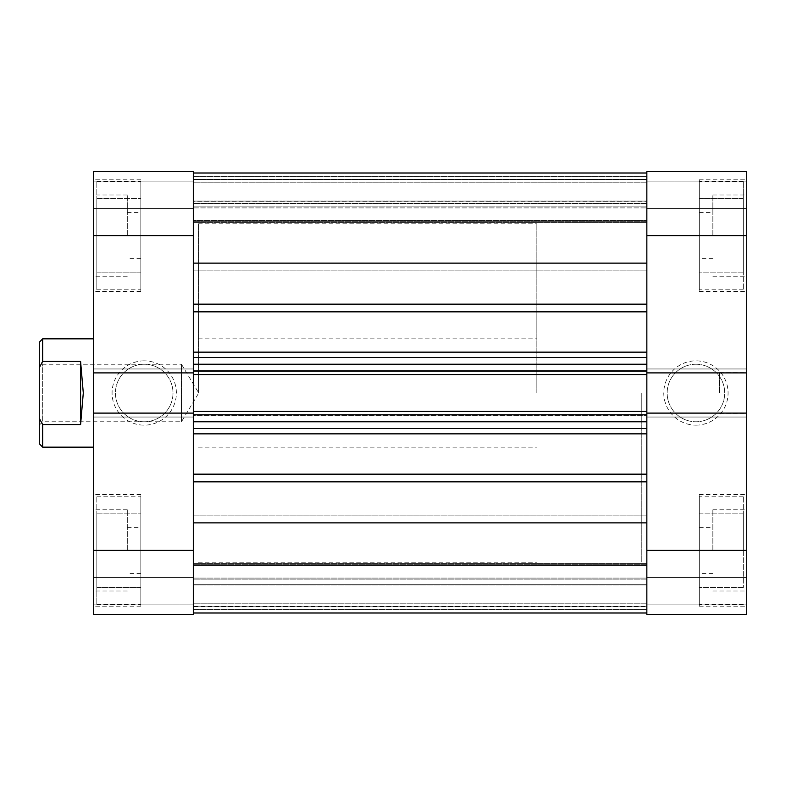 <?xml version="1.0" encoding="UTF-8"?>
<svg xmlns="http://www.w3.org/2000/svg" width="786" height="786" viewBox="0 0 786 786"><rect width="100%" height="100%" fill="white"/><g stroke="black" fill="none" stroke-linecap="round" stroke-linejoin="round"><path stroke-width="0.59" stroke-dasharray="3.93 2.95" d="M96.835 550.387L96.835 496.231L96.835 604.542L96.835 550.387L96.835 587.623L140.841 587.623L140.841 496.231L140.841 606.232L140.841 494.541L140.841 604.542L140.841 513.16L140.841 587.623L96.835 587.623L96.835 550.387L140.841 550.387L96.835 550.387L96.835 513.16L96.835 550.387M96.835 235.613L96.835 181.458L96.835 289.769L96.835 235.613L96.835 272.84L140.841 272.84L140.841 181.458L140.841 291.459L140.841 179.768L140.841 289.769L140.841 198.377L140.841 272.84L96.835 272.84L96.835 235.613L140.841 235.613L96.835 235.613L96.835 198.377L96.835 235.613M127.303 235.613L127.303 194.997L127.303 235.613M193.307 235.613L193.307 171.299L93.455 171.299L193.307 171.299L93.455 171.299L93.455 291.459L93.455 235.613L93.455 276.23L93.455 235.613L193.307 235.613L193.307 201.088L193.307 263.133L193.307 172.999L193.307 613.001L193.307 606.635L646.849 606.635L646.849 565.615L646.849 606.635L193.307 606.635L193.307 563.631L193.307 613.001L193.307 578.093L193.307 584.696L646.849 584.696L646.849 564.289L646.849 584.696L193.307 584.696L193.307 613.001L193.307 515.862L193.307 550.387L193.307 515.862L193.307 550.387L93.455 550.387L93.455 606.232L93.455 494.541L93.455 614.701L193.307 614.701L93.455 614.701L93.455 604.886L93.455 614.701L193.307 614.701L193.307 550.387M127.303 550.387L127.303 509.77L127.303 550.387M144.221 360.843A32.157 32.157 0 0 0 112.074 393A32.157 32.157 0 0 0 144.221 425.157A32.157 32.157 0 0 0 176.378 393A32.157 32.157 0 0 0 144.221 360.843M144.221 421.768A28.768 28.768 0 0 1 115.454 393A28.768 28.768 0 0 1 144.221 364.232A28.768 28.768 0 0 1 172.999 393A28.768 28.768 0 0 1 144.221 421.768A28.768 28.768 0 0 1 115.454 393A28.768 28.768 0 0 1 144.221 364.232A28.768 28.768 0 0 1 172.999 393A28.768 28.768 0 0 1 144.221 421.768M198.377 393L198.377 223.764L198.377 393M193.307 393L193.307 223.764L193.307 393M93.455 393L93.455 447.155L93.455 393M193.307 604.886L193.307 577.464L193.307 604.886L93.455 604.886L93.455 577.464L93.455 604.886L193.307 604.886M193.307 171.299L193.307 208.536L193.307 171.299M93.455 372.898L93.455 368.968L93.455 372.898L193.307 372.898L193.307 417.032L193.307 413.102L93.455 413.102L93.455 417.032L93.455 413.102M93.455 235.613L93.455 550.387M193.307 181.114L93.455 181.114L193.307 181.114M193.307 208.536L93.455 208.536L193.307 208.536M193.307 417.032L93.455 417.032L193.307 417.032M193.307 368.968L93.455 368.968L193.307 368.968M193.307 577.464L93.455 577.464L193.307 577.464M96.835 198.377L140.841 198.377L96.835 198.377M96.835 513.16L140.841 513.16L96.835 513.16M743.32 235.613L743.32 289.769L743.32 181.458L743.32 235.613L743.32 198.377L699.314 198.377L699.314 289.769L699.314 179.768L699.314 291.459L699.314 181.458L699.314 272.84L699.314 198.377L743.32 198.377L743.32 235.613L699.314 235.613L743.32 235.613L743.32 272.84L743.32 235.613M743.32 550.387L743.32 496.231L743.32 550.387L743.32 513.16L699.314 513.16L699.314 604.542L699.314 494.541L699.314 606.232L699.314 496.231L699.314 587.623L699.314 513.16L743.32 513.16L743.32 550.387L699.314 550.387L743.32 550.387L743.32 587.623L743.32 550.387M712.853 550.387L712.853 509.77L712.853 550.387M646.849 550.387L646.849 614.701L746.7 614.701L646.849 614.701L746.7 614.701L746.7 494.541L746.7 550.387L746.7 509.77L746.7 550.387L646.849 550.387L646.849 172.999L646.849 235.613L646.849 201.088L646.849 235.613L646.849 201.088L646.849 235.613L746.7 235.613L746.7 179.768L746.7 291.459L746.7 171.299L646.849 171.299L746.7 171.299L746.7 181.114L746.7 171.299L646.849 171.299L646.849 235.613M712.853 235.613L712.853 194.997L712.853 235.613M746.7 393L746.7 372.692L746.7 393M719.622 393L719.622 372.692L719.622 393M695.934 425.157A32.157 32.157 0 0 0 728.082 393A32.157 32.157 0 0 0 695.934 360.843A32.157 32.157 0 0 0 663.777 393A32.157 32.157 0 0 0 695.934 425.157M695.934 364.232A28.768 28.768 0 0 1 724.702 393A28.768 28.768 0 0 1 695.934 421.768A28.768 28.768 0 0 1 667.157 393A28.768 28.768 0 0 1 695.934 364.232A28.768 28.768 0 0 1 724.702 393A28.768 28.768 0 0 1 695.934 421.768A28.768 28.768 0 0 1 667.157 393A28.768 28.768 0 0 1 695.934 364.232M641.779 393L641.779 562.236L641.779 393M646.849 393L646.849 562.236L646.849 393M646.849 181.114L646.849 208.536L646.849 181.114L746.7 181.114L746.7 208.536L746.7 181.114L646.849 181.114M646.849 614.701L646.849 577.464L646.849 614.701M746.7 413.102L746.7 417.032L746.7 413.102L646.849 413.102L646.849 368.968L646.849 372.898L746.7 372.898L746.7 368.968L746.7 372.898M746.7 550.387L746.7 235.613M646.849 604.886L746.7 604.886L646.849 604.886M646.849 577.464L746.7 577.464L646.849 577.464M646.849 368.968L746.7 368.968L646.849 368.968M646.849 417.032L746.7 417.032L646.849 417.032M646.849 208.536L746.7 208.536L646.849 208.536M743.32 587.623L699.314 587.623L743.32 587.623M743.32 272.84L699.314 272.84L743.32 272.84M39.3 425.157L42.68 421.768L42.68 364.232L181.458 364.232L181.458 421.768L181.458 364.232L198.74 393L181.458 421.768L42.68 421.768L42.68 364.232L39.3 360.843L39.3 425.157L39.3 360.843M536.848 393L536.848 223.764L536.848 393M42.68 447.155L42.68 424.568L80.594 424.568L83.296 393L80.594 361.432L42.68 361.432L42.68 338.845M39.3 342.234L39.3 367.671L42.68 361.432M42.68 424.568L39.3 418.329L39.3 367.671M39.3 418.329L39.3 443.766M80.594 424.568L80.594 361.432M193.307 263.133L193.307 352.148L193.307 263.133L646.849 263.133M646.849 474.164L646.849 522.867L646.849 433.852L646.849 474.164L193.307 474.164L193.307 433.852L193.307 522.867L193.307 474.164M193.307 207.907L193.307 221.711L193.307 201.304L193.307 207.907L646.849 207.907L646.849 221.711L646.849 201.304L646.849 207.907L193.307 207.907M193.307 372.898L193.307 352.148L193.307 364.232L646.849 364.232L646.849 352.148L646.849 364.232M646.849 413.102L646.849 415.342L193.307 415.342L646.849 415.342L193.307 415.342L193.307 411.451L193.307 415.342L646.849 415.342L646.849 370.658L193.307 370.658L646.849 370.658L193.307 370.658L646.849 370.658L646.849 374.549L193.307 374.549L193.307 370.658L193.307 374.549L646.849 374.549L646.849 370.658L646.849 374.549L646.849 371.169L193.307 371.169L193.307 374.549L193.307 370.658L193.307 413.102M193.307 371.169L193.307 364.232M193.307 172.999L193.307 222.369L193.307 172.999L193.307 206.846L193.307 172.999L193.307 201.304L646.849 201.304L193.307 201.304L193.307 172.999L646.849 172.999L646.849 201.304L646.849 172.999L646.849 179.365L646.849 172.999L193.307 172.999L646.849 172.999M646.849 220.385L646.849 179.365L646.849 222.369L646.849 220.385L193.307 220.385L646.849 220.385M646.849 203.456L646.849 182.814L646.849 206.846L646.849 203.456L193.307 203.456L646.849 203.456M646.849 371.169L646.849 372.898M193.307 414.831L646.849 414.831L646.849 433.852L646.849 421.768L193.307 421.768M646.849 565.615L646.849 563.631L646.849 565.615L193.307 565.615L646.849 565.615M646.849 606.232L646.849 584.696L646.849 613.001L646.849 603.186L646.849 613.001L646.849 606.232L193.307 606.232L646.849 606.232M646.849 579.154L646.849 603.186L646.849 579.154L193.307 579.154L646.849 579.154M646.849 414.831L646.849 421.768M193.307 179.365L646.849 179.365L193.307 179.365M193.307 522.867L646.849 522.867M646.849 182.814L193.307 182.814L646.849 182.814M193.307 206.846L646.849 206.846L193.307 206.846M193.307 428.537L646.849 428.537M646.849 411.451L193.307 411.451M646.849 357.463L193.307 357.463M646.849 603.186L193.307 603.186L646.849 603.186M646.849 613.001L193.307 613.001M646.849 374.549L193.307 374.549M193.307 433.852L646.849 433.852M193.307 311.836L646.849 311.836M646.849 352.148L193.307 352.148M646.849 564.289L193.307 564.289L646.849 564.289M193.307 578.093L646.849 578.093L193.307 578.093M646.849 221.711L193.307 221.711L646.849 221.711M646.849 304.153L193.307 304.153M193.307 481.847L646.849 481.847M646.849 179.768L193.307 179.768L646.849 179.768M193.307 176.378L646.849 176.378L193.307 176.378M193.307 609.622L646.849 609.622L193.307 609.622M96.835 496.231L140.841 496.231M96.835 181.458L140.841 181.458M140.841 258.623L127.303 258.623M140.841 573.407L127.303 573.407M127.303 591.003L93.455 591.003M127.303 276.23L93.455 276.23M140.841 606.232L93.455 606.232M140.841 291.459L93.455 291.459M198.377 223.764L536.848 223.764M198.377 447.155L536.848 447.155M127.303 527.377L140.841 527.377M127.303 212.593L140.841 212.593M198.377 338.845L536.848 338.845M198.377 562.236L536.848 562.236M140.841 179.768L93.455 179.768M140.841 494.541L93.455 494.541M127.303 194.997L93.455 194.997M127.303 509.77L93.455 509.77M96.835 289.769L140.841 289.769M96.835 604.542L140.841 604.542M743.32 289.769L699.314 289.769M743.32 604.542L699.314 604.542M699.314 527.377L712.853 527.377M699.314 212.593L712.853 212.593M712.853 194.997L746.7 194.997M712.853 509.77L746.7 509.77M719.622 372.692L746.7 372.692M699.314 179.768L746.7 179.768M699.314 494.541L746.7 494.541M712.853 258.623L699.314 258.623M712.853 573.407L699.314 573.407M699.314 606.232L746.7 606.232M699.314 291.459L746.7 291.459M719.622 413.308L746.7 413.308M712.853 591.003L746.7 591.003M712.853 276.23L746.7 276.23M743.32 496.231L699.314 496.231M743.32 181.458L699.314 181.458M193.307 270.138L646.849 270.138L193.307 270.138M193.307 584.912L646.849 584.912L193.307 584.912M193.307 201.088L646.849 201.088L193.307 201.088M193.307 515.862L646.849 515.862L193.307 515.862M193.307 563.631L646.849 563.631L193.307 563.631M193.307 222.369L646.849 222.369L193.307 222.369"/><path stroke-width="1.18" d="M93.455 235.613L93.455 171.299L193.307 171.299L193.307 235.613L93.455 235.613L93.455 413.102L193.307 413.102L193.307 614.701L93.455 614.701L93.455 550.387L193.307 550.387M93.455 413.102L93.455 550.387M193.307 235.613L193.307 372.898L93.455 372.898M746.7 550.387L746.7 614.701L646.849 614.701L646.849 550.387L746.7 550.387L746.7 372.898L646.849 372.898L646.849 171.299L746.7 171.299L746.7 235.613L646.849 235.613M746.7 372.898L746.7 235.613M646.849 550.387L646.849 413.102L746.7 413.102M93.455 338.845L42.68 338.845L42.68 361.432L80.594 361.432L83.296 393L80.594 424.568L42.68 424.568L42.68 447.155L93.455 447.155M42.68 447.155L39.3 443.766L39.3 342.234L42.68 338.845M42.68 424.568L39.3 418.329M39.3 367.671L42.68 361.432M80.594 424.568L80.594 361.432M193.307 413.102L193.307 372.898M646.849 372.898L646.849 374.549L193.307 374.549M193.307 411.451L646.849 411.451L646.849 374.549M646.849 411.451L646.849 413.102M193.307 263.133L646.849 263.133M193.307 522.867L646.849 522.867M193.307 172.999L646.849 172.999M646.849 428.537L193.307 428.537M193.307 357.463L646.849 357.463M193.307 304.153L646.849 304.153M193.307 474.164L646.849 474.164M193.307 352.148L646.849 352.148M646.849 311.836L193.307 311.836M646.849 433.852L193.307 433.852M646.849 481.847L193.307 481.847M646.849 414.831L193.307 414.831M193.307 421.768L646.849 421.768M193.307 371.169L646.849 371.169M646.849 364.232L193.307 364.232M193.307 613.001L646.849 613.001"/></g></svg>
